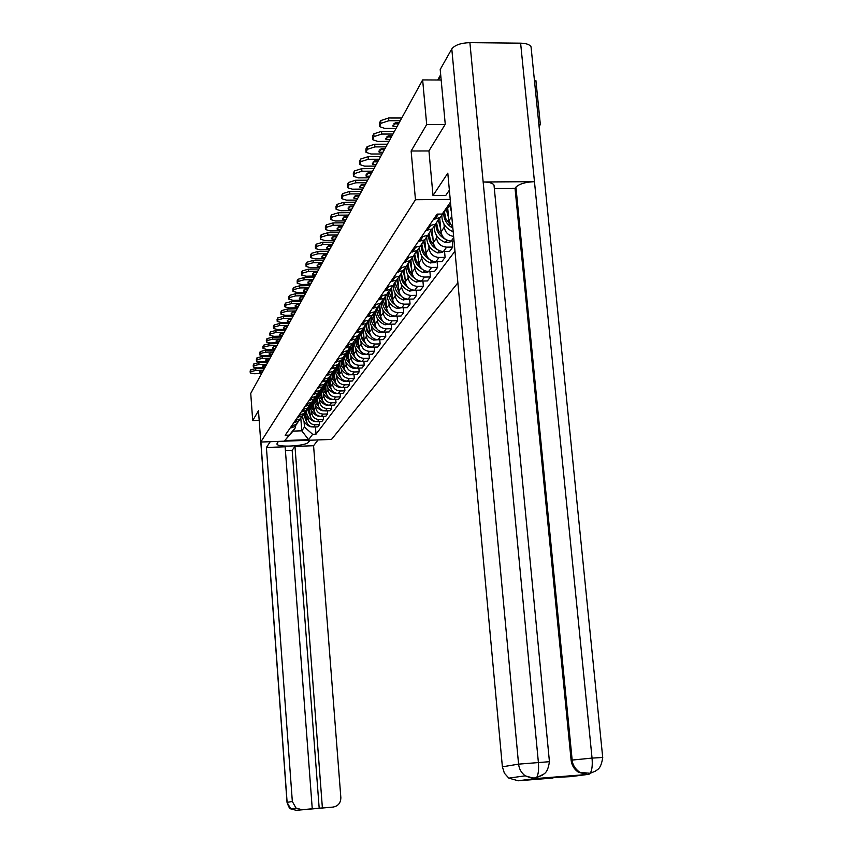 <?xml version="1.0" encoding="UTF-8"?>
<svg xmlns="http://www.w3.org/2000/svg" width="853" height="853" viewBox="0 0 853 853"><rect width="100%" height="100%" fill="white"/><g stroke="black" fill="none" stroke-linecap="round" stroke-linejoin="round"><path stroke-width="1.28" d="M539.064 126.34L540.354 124.602L535.908 80.577L534.447 80.566M445.085 124.559L426.681 124.549L422.651 79.915L250.739 393.393L252.701 420.572L258.48 410.741L260.751 442.046L331.508 439.434L457.89 282.812M426.681 124.549L411.135 151.002L415.464 199.741L260.751 442.046M441.172 80.022L422.651 79.915M540.354 124.602L538.883 124.602M252.701 420.572L259.173 420.358M305.662 411.583L306.355 420.657C307.069 424.623 309.447 426.735 313.499 426.99L317.892 426.831L319.534 424.634L315.12 424.794C311.057 424.538 308.658 422.406 307.954 418.418L307.784 416.211M298.753 420.902L296.332 424.378L292.771 425.572L291.257 427.769L294.797 426.585L296.951 423.877M291.257 427.769L290.308 427.811M319.31 421.691L319.534 424.634M292.771 425.572L291.822 425.604M309.436 406.199L310.14 415.347C310.865 419.356 313.275 421.499 317.369 421.755L321.816 421.606L323.5 419.356L319.033 419.505C314.917 419.239 312.497 417.096 311.771 413.055L311.601 410.826M293.901 422.576L298.443 421.339L300.629 418.588M323.266 416.328L323.5 419.356M302.474 415.56L300.021 419.079L295.447 420.316M313.307 400.654L314.021 409.898C314.757 413.961 317.188 416.125 321.336 416.403L325.835 416.243L327.573 413.94L323.052 414.089C318.883 413.822 316.431 411.647 315.695 407.553L315.514 405.292M297.59 417.202L302.186 415.965L304.404 413.161M327.328 410.837L327.573 413.94M306.28 410.08L303.796 413.641L299.179 414.899M317.273 394.971L317.998 404.322C318.745 408.438 321.208 410.624 325.409 410.901L329.962 410.751L331.742 408.384L327.168 408.534C322.946 408.256 320.461 406.049 319.715 401.912L319.534 399.63M301.365 411.7L306.024 410.442L308.274 407.595M331.486 405.196L331.742 408.384M310.183 404.461L307.677 408.075L302.996 409.333M321.336 389.117L322.082 398.596C322.839 402.765 325.334 404.983 329.589 405.26L334.195 405.111L336.018 402.68L331.38 402.829C327.115 402.552 324.598 400.313 323.841 396.133L323.66 393.809M305.246 406.06L309.959 404.791L312.241 401.88M335.751 399.417L336.018 402.68M314.192 398.703L311.654 402.349L306.92 403.629M325.505 383.093L326.272 392.721C327.03 396.944 329.567 399.193 333.864 399.481L338.534 399.332L340.4 396.837L335.719 396.986C331.39 396.698 328.842 394.427 328.074 390.194L327.893 387.848M309.223 400.27L314 398.991L316.314 396.027M340.134 393.478L340.4 396.837M318.308 392.796L315.738 396.485L310.94 397.775M329.791 376.909L330.569 386.697C331.337 390.962 333.907 393.244 338.268 393.542L342.991 393.393L344.911 390.834L340.166 390.983C335.783 390.685 333.203 388.392 332.425 384.095L332.233 381.717M313.307 394.321L318.137 393.03L320.504 390.002M344.633 387.39L344.911 390.834M322.53 386.718L319.928 390.461L315.066 391.762M334.184 370.543L334.984 380.502C335.762 384.831 338.364 387.145 342.778 387.443L347.566 387.294L349.538 384.671L344.729 384.82C340.283 384.511 337.671 382.187 336.882 377.836L336.69 375.427M317.497 388.222L322.391 386.91L324.79 383.829M349.25 381.131L349.538 384.671M326.859 380.491L324.225 384.276L319.31 385.588M338.694 363.986L339.515 374.147C340.304 378.529 342.949 380.875 347.416 381.184L352.268 381.035L354.294 378.337L349.421 378.487C344.921 378.178 342.266 375.81 341.467 371.407L341.275 368.965M321.805 381.952L326.763 380.63L329.205 377.484M353.995 374.691L354.294 378.337M331.316 374.083L328.65 377.922L323.671 379.244M343.332 357.236L344.164 367.622C344.975 372.057 347.651 374.435 352.182 374.744L357.087 374.606L359.177 371.833L354.24 371.972C349.677 371.652 346.99 369.264 346.179 364.796L345.977 362.322M326.23 375.512L331.252 374.168L333.736 370.97M358.868 368.091L359.177 371.833M335.89 367.504L333.192 371.386L328.149 372.729M348.088 350.295L348.952 360.904C349.773 365.404 352.481 367.814 357.076 368.133L362.056 367.995L364.199 365.137L359.188 365.287C354.571 364.956 351.852 362.536 351.02 358.004L350.818 355.498M330.783 368.891L335.869 367.536L338.385 364.263M363.879 361.288L364.199 365.137M335.464 362.077L340.624 360.712L337.863 364.668L332.745 366.033M352.982 343.13L353.878 354.006C354.709 358.559 357.46 361.011 362.109 361.341L367.153 361.203L369.36 358.26L364.284 358.399C359.603 358.068 356.842 355.605 356 351.02L355.786 348.482M350.082 364.316L346.478 359.518L345.454 353.728L343.183 357.375M369.029 354.294L369.36 358.26M342.671 357.77L337.479 359.134M358.025 335.751L358.942 346.904C359.785 351.521 362.568 354.006 367.291 354.347L372.398 354.208L374.67 351.191L369.53 351.319C364.785 350.978 361.981 348.482 361.128 343.834L360.915 341.253M340.272 355.072L345.508 353.696L348.109 350.284M374.328 347.096L374.67 351.191M350.444 346.531L347.608 350.658L342.352 352.044M363.207 328.245L364.146 339.59C365.009 344.281 367.835 346.798 372.622 347.15L377.804 347.011L380.139 343.908L374.925 344.036C370.106 343.684 367.27 341.157 366.395 336.434L366.182 333.822M345.23 347.864L350.53 346.467L353.174 342.981M379.777 339.697L380.139 343.908M355.584 339.11L352.694 343.343L347.363 344.751M368.549 320.557L369.509 332.073C370.394 336.828 373.251 339.377 378.103 339.739L383.36 339.601L385.769 336.402L380.481 336.54C375.597 336.178 372.718 333.608 371.823 328.821L371.609 326.166M350.327 340.432L355.701 339.025L358.399 335.464M385.396 332.062L385.769 336.402M360.872 331.476L357.94 335.815L352.534 337.234M374.051 312.646L375.032 324.321C375.928 329.151 378.839 331.742 383.754 332.105L389.085 331.977L391.559 328.682L386.196 328.81C381.248 328.437 378.327 325.825 377.421 320.973L377.197 318.286M355.584 332.787L361.032 331.369L363.773 327.723M391.186 324.204L391.559 328.682M366.321 323.618L363.335 328.053L357.855 329.482M379.724 304.5L380.726 316.346C381.632 321.229 384.586 323.863 389.576 324.247L394.992 324.119L397.541 320.717L392.103 320.845C387.07 320.461 384.106 317.817 383.189 312.891L382.954 310.151M360.99 324.908L366.523 323.468L369.317 319.747M397.146 316.1L397.541 320.717M371.929 315.503L368.901 320.056L363.335 321.506M385.567 296.098L386.59 308.114C387.518 313.072 390.514 315.749 395.579 316.132L401.07 316.015L403.704 312.507L398.18 312.635C393.084 312.241 390.066 309.554 389.128 304.553L388.893 301.781M366.577 316.783L372.185 315.333L375.032 311.516M403.288 307.741L403.704 312.507M377.719 307.144L374.638 311.814L368.986 313.275M391.602 287.429L392.647 299.627C393.585 304.66 396.634 307.379 401.774 307.773L407.339 307.656L410.058 304.041L404.45 304.158C399.279 303.764 396.208 301.024 395.259 295.948L395.014 293.133M372.334 308.413L378.028 306.941L380.918 303.028M409.621 299.126L410.058 304.041M383.69 298.507L380.555 303.305L374.819 304.788M397.818 278.483L398.884 290.862C399.844 295.98 402.936 298.742 408.16 299.147L413.812 299.04L416.616 295.309L410.922 295.415C405.665 295.01 402.563 292.227 401.592 287.077L401.336 284.209M378.274 299.766L384.053 298.273L387.006 294.274C387.177 300.981 390.471 305.715 396.869 308.445L401.571 307.784M416.168 290.223L416.616 295.309M389.864 289.604L386.654 294.53L380.843 296.023M404.237 269.249L405.335 281.821C406.316 287.024 409.451 289.828 414.75 290.244L420.497 290.137L423.387 286.277L417.607 286.395C412.276 285.968 409.109 283.143 408.129 277.907L407.873 274.997M384.404 290.83L390.269 289.327L393.276 285.233M422.917 281.021L423.387 286.277M396.229 280.402L392.966 285.456L387.059 286.971M410.869 259.717L411.988 272.491C412.991 277.758 416.179 280.616 421.563 281.053L427.396 280.946L430.381 276.958L424.517 277.065C419.09 276.628 415.88 273.76 414.878 268.439L414.611 265.486M390.738 281.607L396.698 280.093L399.769 275.882M429.901 271.521L430.381 276.958M402.797 270.891L399.481 276.095L393.478 277.62M417.725 249.865L418.876 262.831C419.889 268.194 423.131 271.094 428.601 271.542L434.529 271.446L437.621 267.33L431.65 267.426C426.148 266.978 422.875 264.057 421.851 258.651L421.585 255.655M397.285 272.075L403.341 270.54L406.465 266.232M437.109 261.69L437.621 267.33M409.6 261.061L406.22 266.403L400.121 267.949M424.805 239.682L425.988 252.861C427.022 258.31 430.328 261.253 435.883 261.711L441.897 261.615L445.095 257.361L439.039 257.457C433.441 256.988 430.115 254.013 429.07 248.532L428.792 245.472M404.055 262.223L410.208 260.666L413.396 256.241M444.562 251.528L445.095 257.361M416.627 250.878L413.183 256.39L406.988 257.947M432.13 229.03L433.345 242.529C434.401 248.074 437.76 251.07 443.411 251.55L449.531 251.454L452.836 247.05L446.673 247.135C440.99 246.656 437.61 243.627 436.533 238.051L436.256 234.948M411.061 252.03L417.32 250.451L420.572 245.899M452.282 241.004L452.836 247.05M423.909 240.354L420.401 246.027L414.1 247.605M439.7 217.878L440.969 231.845C442.046 237.475 445.458 240.535 451.205 241.015L454.041 240.983M418.322 241.463L424.677 239.874L427.993 235.193M453.625 236.42C448.315 235.513 445.191 232.442 444.274 227.207L443.986 224.051M431.447 229.436L427.865 235.289L421.467 236.889M447.697 208.047L448.859 220.778L452.836 227.9M425.828 230.523L432.3 228.913L435.68 224.104M439.252 218.133L435.606 224.158L429.091 225.778M433.623 219.189L440.201 217.558L443.656 212.61C443.645 219.402 446.705 224.595 452.868 228.188M440.159 214.071L437.003 214.263M446.439 209.422L443.325 212.823M300.832 418.396L301.781 430.808L304.478 427.065L304.052 421.478M295.458 425.636L295.586 427.374L292.963 431.128L301.781 430.808L308.615 439.668L284.817 440.543L295.586 427.374M450.715 204.731L442.206 214.05L437.12 214.103L285.158 435.307L288.538 435.179M442.206 214.05L450.469 202.161M304.478 427.065L312.646 434.316L316.005 434.188L454.98 251.187M312.646 434.316L308.615 439.668M450.224 199.442L415.464 199.741M428.963 150.96L411.135 151.002M315.439 426.916L316.005 434.188M284.817 440.543L292.963 431.128M303.487 414.1L306.909 422.821M312.155 426.905L310.3 426.66C305.171 424.517 302.623 420.742 302.623 415.326M306.462 421.403L303.86 413.598M306.195 418.546L304.713 412.863M263.449 370.202L255.815 370.415L250.867 371.663L250.739 369.818L255.687 368.571L264.483 368.325M261.636 373.518L254.045 373.742L250.27 372.932L250.867 371.663M250.196 371.236L250.302 372.75M250.739 369.818L250.174 370.906M262.074 372.729L259.44 372.804L259.365 371.812M263.012 371.012L260.368 371.087L259.44 372.804M278.366 441.396L276.926 443.88C276.767 447.793 306.312 446.119 308.594 442.099L310.012 440.233M270.252 441.694L266.413 447.484L285.137 446.791L312.251 808.751L296.215 810.329L333.001 807.087C338.129 806.138 340.742 802.993 340.848 797.64L313.573 445.724L294.978 446.418L292.152 450.288L285.414 450.544M318.052 439.935L313.573 445.724M266.413 447.484L292.334 801.489L296.023 808.079L301.589 809.614M312.251 808.751L333.001 807.087M322.391 807.94L294.978 446.418M319.193 808.356L292.152 450.288M432.993 195.561L447.804 173.159L502.385 766.815L518.581 764.139L451.791 48.93L440.201 69.488L445.255 124.282L428.952 150.874L432.993 195.561L445.756 195.454L449.371 190.155M543.937 774.002L534.532 778.65L587.269 774.481L578.441 772.253C574.197 769.395 571.745 765.376 571.105 760.172L592.046 758.093C592.632 765.248 592.025 770.302 590.223 773.255L588.965 774.3L570.7 776.635L552.947 777.552M451.791 48.93C454.852 45.049 460.887 42.959 469.896 42.65L483.161 181.988C489.164 182.073 492.778 183.107 494.004 185.09L494.122 186.317M571.105 760.172L515.031 188.268L515.937 187.106C519.285 183.885 525.459 182.073 534.458 181.657L520.618 43.172L469.896 42.65M520.618 43.172C526.29 43.343 529.766 44.559 531.046 46.83L531.206 48.461M590.223 773.255L595.458 771.144C596.865 769.481 600.864 770.056 602.719 757.485L592.046 758.093L534.458 181.657L483.161 181.988L538.371 762.219C538.936 769.417 538.371 774.503 536.686 777.467L535.385 778.522L518.208 780.783L508.814 778.128L504.39 773.202L502.385 766.815M553 778.032L518.208 780.783M515.031 188.268L494.324 188.417M515.937 187.106L572.16 760.012C572.523 764.683 574.975 768.713 579.507 772.104L587.269 774.481M307.219 408.726L310.727 417.618M316.132 421.691L314.107 421.457C308.925 419.292 306.334 415.475 306.334 409.994M310.257 416.136L307.602 408.171M309.98 413.215L308.477 407.403M266.701 364.274L258.981 364.487L253.959 365.756L253.831 363.89L258.843 362.61L267.746 362.365M264.835 367.675L257.169 367.888L253.341 367.057L253.959 365.756M253.277 365.351L253.384 366.865M253.831 363.89L253.245 365.009M265.283 366.854L262.628 366.929L262.553 365.926M266.253 365.095L263.588 365.169L262.628 366.929M311.046 403.234L311.825 408.118L314.65 412.276M320.195 416.339L318.009 416.136C312.806 413.972 310.183 410.133 310.129 404.653M314.149 410.751L311.441 402.659M313.861 407.745L312.326 401.806M270.038 358.185L262.223 358.399L257.137 359.699L256.998 357.812L262.084 356.511L271.094 356.266M268.13 361.672L260.357 361.885L256.497 361.043L257.137 359.699M256.433 359.305L256.54 360.84M256.998 357.812L256.401 358.953M268.588 360.84L265.891 360.915L265.816 359.891M269.58 359.038L266.872 359.113L265.891 360.915M314.96 397.594L315.77 402.573L318.681 406.796M324.353 410.858L322.007 410.677C316.826 408.523 314.16 404.717 314.021 399.247M318.137 405.228L315.375 397.008M317.828 402.136L316.282 396.048M273.461 351.948L265.539 352.161L260.389 353.494L260.25 351.575L265.4 350.242L274.527 350.007M271.499 355.53L263.641 355.744L259.738 354.869L260.389 353.494M259.664 353.121L259.781 354.656M260.25 351.575L259.643 352.747M271.968 354.667L269.249 354.741L269.164 353.707M272.981 352.822L270.252 352.897L269.249 354.741M318.99 391.815L319.811 396.89L322.807 401.187M328.608 405.228L326.102 405.079C320.909 402.925 318.212 399.119 318.009 393.649M322.231 399.556L319.406 391.218M321.912 396.389L320.344 390.141M276.969 345.561L268.951 345.764L263.726 347.118L263.588 345.188L268.812 343.823L278.046 343.588M274.954 349.229L267 349.431L263.055 348.536L263.726 347.118M262.991 346.776L263.097 348.323M263.588 345.188L262.959 346.393M275.444 348.344L272.683 348.419L272.597 347.363M276.479 346.446L273.706 346.521L272.683 348.419M323.106 385.887L323.969 391.058L327.051 395.429M332.979 399.449L330.314 399.332C325.089 397.178 322.359 393.35 322.114 387.859M326.432 393.745L323.543 385.268M326.091 390.482L324.513 384.063M280.562 338.993L272.448 339.195L267.149 340.582L267 338.63L272.299 337.234L281.661 336.999M278.504 342.757L270.444 342.959L266.467 342.042L267.149 340.582M266.392 340.262L266.509 341.818M267 338.63L266.36 339.857M278.995 341.85L276.201 341.925L276.127 340.859M280.061 339.91L277.268 339.974L276.201 341.925M327.349 379.798L328.234 385.076L331.401 389.533M337.447 393.521L334.621 393.446C329.375 391.271 326.603 387.422 326.315 381.888M330.74 387.784L327.787 379.159M330.388 384.436L328.789 377.815M284.262 332.254L276.041 332.457L270.668 333.875L270.518 331.892L275.892 330.463L285.371 330.239M282.14 336.125L273.984 336.327L269.953 335.378L270.668 333.875M269.889 333.576L270.006 335.144M270.518 331.892L269.857 333.16M282.652 335.197L279.827 335.261L279.741 334.173M283.75 333.192L280.904 333.267L279.827 335.261M331.689 373.55L332.617 378.945L335.879 383.477M342.032 387.433L339.057 387.39C333.758 385.204 330.943 381.312 330.633 375.736M335.165 381.664L332.148 372.9M334.792 378.21L333.182 371.407M288.058 325.345L279.731 325.537L274.271 326.987L274.122 324.982L279.571 323.522L289.178 323.298M285.883 329.311L277.609 329.503L273.546 328.533L274.271 326.987M286.405 328.362L283.292 327.947L284.646 326.379L287.525 326.304L284.603 326.4M273.472 326.71L273.589 328.288M274.122 324.982L273.44 326.283M283.537 328.426L283.452 327.317M336.157 367.131L337.116 372.644L340.486 377.261M346.734 381.174L343.61 381.184C338.246 378.967 335.4 375.032 335.069 369.402M339.718 375.373L336.615 366.459M339.323 371.833L337.681 364.935M291.95 318.244L283.516 318.425L277.971 319.918L277.822 317.881L283.356 316.388L293.08 316.175M289.711 322.317L281.341 322.509L277.225 321.506L277.971 319.918M291.374 319.278L288.399 319.353M277.161 319.672L277.278 321.25M277.822 317.881L277.129 319.214M290.255 321.336L287.344 321.4L287.269 320.28M291.406 319.235L288.495 319.299L287.344 321.4M340.742 360.542L341.733 366.172L345.209 370.874M351.564 374.744L348.28 374.798C342.853 372.548 339.974 368.581 339.633 362.877M344.388 368.922L341.221 359.849M343.983 365.265L342.309 358.281M295.948 310.94L287.408 311.121L281.778 312.656L281.629 310.588L287.248 309.063L297.1 308.85M293.656 315.13L285.169 315.322L281.01 314.288L281.778 312.656M295.351 312.049L292.28 312.113M280.946 312.433L281.063 314.021M281.629 310.588L280.914 311.963M294.21 314.128L291.268 314.192L291.182 313.051M295.394 311.963L292.44 312.027L291.268 314.192M356.511 368.133L353.078 368.24C347.587 365.958 344.665 361.928 344.313 356.149M349.197 362.28L345.945 353.057M348.76 358.527L347.064 351.447M300.064 303.444L291.406 303.615L285.691 305.182L285.531 303.092L291.246 301.525L301.226 301.322M297.708 307.741L289.103 307.933L284.902 306.867L285.691 305.182M299.424 304.606L296.29 304.67M284.838 304.99L284.955 306.59M285.531 303.092L284.795 304.5M298.273 306.707L295.287 306.771L295.202 305.619M299.488 304.489L296.503 304.553L295.287 306.771M350.284 347.075L351.436 352.833L355.093 357.578M361.608 361.331L358.015 361.501C352.438 359.177 349.474 355.093 349.122 349.218M354.144 355.466L350.807 346.073M353.675 351.585L351.958 344.409M304.297 295.724L295.511 295.906L289.721 297.505L289.551 295.383L295.351 293.784L305.47 293.581M301.866 300.149L293.155 300.331L288.9 299.243L289.721 297.505M303.625 296.961L300.395 297.025M288.9 299.168L288.794 296.833L288.964 298.945M289.551 295.383L288.794 296.833M302.452 299.094L299.435 299.158L299.339 297.985M303.711 296.801L300.672 296.865L299.435 299.158M355.264 340.112L356.511 345.902L360.265 350.658M366.843 354.347L363.101 354.56C357.428 352.204 354.421 348.045 354.08 342.085M359.23 348.45L355.797 338.886M358.74 344.452L356.991 337.18M308.647 287.792L299.744 287.962L293.858 289.604L293.688 287.461L299.574 285.808L309.842 285.616M306.152 292.344L297.313 292.515L293.016 291.406L293.858 289.604M307.933 289.092L304.628 289.156M293.016 291.321L292.91 288.943L293.08 291.086M293.688 287.461L292.91 288.943M306.749 291.257L303.689 291.31L303.593 290.127M308.04 288.9L304.969 288.964L303.689 291.31M360.382 332.883L361.715 338.758L365.585 343.535M372.217 347.15L368.315 347.438C362.546 345.028 359.497 340.784 359.166 334.728M364.466 341.243L361.683 336.636L360.947 331.422M363.943 337.116L362.162 329.738M313.126 279.624L304.094 279.795L298.113 281.469L297.942 279.294L303.924 277.609L314.33 277.428M310.556 284.316L301.599 284.486L297.249 283.335L298.113 281.469M312.369 281L308.989 281.063M297.249 283.239L297.143 280.829L297.313 283.004M297.942 279.294L297.143 280.829M311.174 283.196L308.072 283.249L307.976 282.044M312.497 280.765L309.383 280.829L308.072 283.249M365.66 325.398L367.078 331.38L371.066 336.21M377.751 339.739L373.699 340.091C367.824 337.628 364.721 333.31 364.412 327.136M369.861 333.822L367.025 329.194L366.236 323.948M369.296 329.557L367.494 322.071M317.732 271.222L308.583 271.382L302.495 273.109L302.325 270.902L308.402 269.164L318.958 268.994M315.088 276.052L306.003 276.212L301.61 275.029L302.495 273.109M316.943 272.672L313.477 272.736M301.599 274.933L301.504 272.48L301.674 274.677M302.325 270.902L301.504 272.48M315.727 274.89L312.571 274.943L312.475 273.728M317.092 272.395L313.925 272.448L312.571 274.943M371.098 317.668C371.215 322.125 373.102 325.803 376.727 328.682M383.445 332.105L379.233 332.531C373.241 330.015 370.095 325.601 369.807 319.31M375.416 326.177L371.663 316.42M374.819 321.784L372.985 314.181M322.477 262.564L313.19 262.713L307.005 264.483L306.835 262.244L313.019 260.474L323.724 260.304M319.758 267.533L310.545 267.693L306.099 266.467L307.005 264.483M321.645 264.099L318.094 264.153M306.088 266.371L305.982 263.876L306.163 266.104M306.835 262.244L305.982 263.876M320.408 266.349L317.22 266.392L317.124 265.155M321.816 263.78L318.617 263.822L317.22 266.392M376.695 309.66C376.845 314.256 378.807 318.009 382.581 320.92M389.309 324.247L384.938 324.748C378.817 322.157 375.629 317.657 375.373 311.228M381.142 318.308L377.282 308.541M380.502 313.755L378.636 306.056M327.371 253.65L317.956 253.789L311.665 255.601L311.484 253.341L317.774 251.518L328.629 251.358M324.566 258.768L315.215 258.917L310.716 257.659L311.665 255.601M326.486 255.26L322.85 255.314M310.716 257.542L310.609 255.015L310.791 257.275M311.484 253.341L310.609 255.015M325.238 257.542L321.997 257.585L321.901 256.337M326.688 254.898L323.436 254.94L321.997 257.585M382.464 301.386C382.624 306.131 384.682 309.98 388.616 312.934M395.344 316.143L390.813 316.719C384.554 314.064 381.323 309.447 381.099 302.879M387.049 310.204L383.061 300.363M386.366 305.491L384.468 297.676M332.414 244.448L322.85 244.587L316.452 246.453L316.271 244.15L322.669 242.273L333.694 242.124M329.525 249.737L320.035 249.865L315.482 248.575L316.452 246.453M331.486 246.154L327.765 246.208M315.471 248.458L315.375 245.877L315.557 248.17M316.271 244.15L315.375 245.877M330.218 248.468L326.934 248.511L326.827 247.242M331.71 245.739L328.416 245.781L326.934 248.511M388.414 292.835C388.595 297.74 390.738 301.695 394.864 304.702M393.137 301.845L389.032 291.875M392.412 296.972L390.482 289.028M337.617 234.97L327.915 235.087L321.4 237.006L321.218 234.671L327.723 232.752L338.908 232.613M334.632 240.418L325.004 240.546L320.397 239.213L321.4 237.006M336.636 236.761L332.819 236.814M320.387 239.075L320.28 236.462L320.472 238.787M321.218 234.671L320.28 236.462M335.346 239.107L332.009 239.149L331.913 237.87M336.892 236.292L333.544 236.334L332.009 239.149M394.555 283.996C394.736 289.092 396.997 293.165 401.326 296.226M407.99 299.158L403.117 299.915C396.56 297.1 393.222 292.238 393.116 285.35M399.428 293.219L395.195 283.089M398.65 288.175L396.688 280.104L399.481 276.095M342.981 225.181L333.128 225.299L326.507 227.271L326.315 224.904L332.937 222.921L344.292 222.793M339.899 230.8L330.132 230.918L325.473 229.553L326.507 227.271M341.946 227.079L338.044 227.122M325.451 229.404L325.356 226.738L325.547 229.105M326.315 224.904L325.356 226.738M340.646 229.457L337.255 229.5L337.148 228.199M342.234 226.546L338.833 226.589L337.255 229.5M400.889 274.847C401.07 280.157 403.448 284.369 408.022 287.482M414.611 290.244L409.579 291.108C402.861 288.207 399.471 283.239 399.407 276.191M405.932 284.326L402.712 279.517L401.55 273.994M405.09 279.091L403.106 270.7M348.525 215.084L338.513 215.18L331.774 217.216L331.572 214.807L338.321 212.77L349.858 212.653M345.337 220.884L335.421 220.991L330.697 219.584L331.774 217.216M347.427 217.078L343.439 217.12M330.687 219.424L330.58 216.705L330.783 219.104M331.572 214.807L330.58 216.705M346.105 219.488L342.671 219.53L342.554 218.219M347.747 216.491L344.292 216.534L342.671 219.53M407.435 265.379C407.617 270.923 410.122 275.295 414.963 278.473M421.446 281.053L416.232 282.012C409.408 279.059 405.975 274.016 405.9 266.861M412.649 275.135L409.312 270.23L408.118 264.569M411.743 269.708L409.739 260.975M354.251 204.645L344.079 204.741L337.212 206.831L337.01 204.389L343.876 202.289L355.594 202.182M350.956 210.638L340.88 210.744L336.103 209.294L337.212 206.831M353.089 206.757L349.016 206.799M336.093 209.113L335.986 206.351L336.189 208.782M337.01 204.389L335.986 206.351M351.745 209.209L348.259 209.241L348.141 207.908M353.451 206.106L349.933 206.138L348.259 209.241M414.195 255.569C414.366 261.391 417.021 265.933 422.171 269.164M428.505 271.542L427.652 272.267L423.12 272.608C416.189 269.612 412.681 264.483 412.617 257.211M419.591 265.656L416.136 260.623L414.899 254.802M418.62 260.016L416.563 251.262M360.158 193.866L349.826 193.94L342.831 196.094L342.629 193.61L349.623 191.456L361.533 191.371M356.767 200.06L346.531 200.146L341.69 198.653L342.831 196.094M358.942 196.094L354.763 196.126M341.669 198.45L341.573 195.646L341.776 198.12M342.629 193.61L341.573 195.646M357.578 198.578L354.027 198.6L353.92 197.267M359.337 195.369L355.765 195.401L354.027 198.6M421.179 245.408C421.339 251.55 424.165 256.273 429.677 259.568M435.787 261.711L434.838 262.553L430.232 262.895C423.184 259.845 419.623 254.62 419.548 247.242M426.777 255.857L423.184 250.686L421.915 244.672M425.732 249.993L423.6 241.698M366.278 182.713L355.776 182.787L348.642 184.994L348.44 182.478L355.562 180.26L367.664 180.186M362.76 189.121L352.364 189.195L347.459 187.66L348.642 184.994M364.988 185.069L360.723 185.101M347.448 187.436L347.342 184.579L347.544 187.095M348.44 182.478L347.342 184.579M363.602 187.585L359.998 187.607L359.881 186.263M365.415 184.269L361.8 184.301L359.998 187.607M428.419 234.874C428.547 241.388 431.575 246.314 437.504 249.662M443.325 251.55L442.27 252.509L437.589 252.851C430.424 249.737 426.799 244.438 426.713 236.931M434.22 245.728L430.477 240.386L429.166 234.18M433.089 239.629L430.904 231.483M372.601 171.176L361.928 171.229L354.656 173.522L354.443 170.952L361.715 168.67L374.009 168.606M368.965 177.808L358.399 177.872L353.43 176.283L354.656 173.522M371.236 173.66L366.875 173.681M353.419 176.049L353.313 173.127L353.526 175.686M354.443 170.952L353.313 173.127M369.839 176.219L366.172 176.24L366.054 174.876M371.716 172.796L368.038 172.818L366.172 176.24M418.706 241.463L418.023 241.9M435.904 223.944C436 230.886 439.263 236.046 445.692 239.426M451.12 241.015L449.957 242.113L445.202 242.455C437.92 239.288 434.23 233.893 434.134 226.269M441.929 235.247L438.015 229.724L436.672 223.283M440.702 228.892L438.463 220.799M379.148 159.234L368.304 159.276L360.883 161.633L360.659 159.031L368.08 156.664L380.587 156.621M375.384 166.1L364.636 166.154L359.614 164.522L360.883 161.633M377.708 161.857L373.251 161.878M359.593 164.256L359.486 161.281L359.71 163.872M360.659 159.031L359.486 161.281M376.29 164.458L372.558 164.469L372.441 163.104M378.231 160.908L374.488 160.918L372.558 164.469M426.319 230.523L425.444 231.088M453.188 231.739L453.082 231.696C445.671 228.455 441.918 222.964 441.822 215.223M449.926 224.392L445.831 218.677L444.456 211.981M448.582 217.771L446.311 209.657M385.929 146.865L374.894 146.897L367.334 149.328L367.11 146.673L374.67 144.242L387.39 144.21M382.037 153.977L371.108 154.009L366.022 152.335L367.334 149.328M384.415 149.638L379.862 149.648M365.99 152.037L365.894 149.008L366.118 151.642M367.11 146.673L365.894 149.008M382.965 152.271L379.18 152.282L379.063 150.906M384.98 148.603L381.174 148.614L379.18 152.282M434.209 219.178L433.132 219.893M451.333 211.491L449.808 205.733M392.966 134.049L381.739 134.06L374.009 136.565L373.785 133.878L381.504 131.351L394.449 131.351M388.925 141.417L377.804 141.438L372.654 139.7L374.009 136.565M391.356 136.97L386.708 136.981M372.622 139.38L372.526 136.288L372.75 138.975M373.785 133.878L372.526 136.288M389.896 139.657L386.036 139.657L385.919 138.271M391.985 135.84L388.104 135.851L386.036 139.657M400.26 120.753L388.829 120.742L380.939 123.333L380.705 120.593L388.595 117.991L401.763 118.013M396.059 128.398L384.746 128.398L379.532 126.617L380.939 123.333M398.564 123.845L393.798 123.845M379.5 126.255L379.404 123.099L379.638 125.828M380.705 120.593L379.404 123.099M397.071 126.564L393.148 126.564L393.03 125.178M399.236 122.619L395.291 122.608L393.148 126.564M451.802 216.641L448.859 220.778M444.274 227.207L440.969 231.845M436.533 238.051L433.345 242.529M429.07 248.532L425.988 252.861M421.851 258.651L418.876 262.831M414.878 268.439L411.988 272.491M408.129 277.907L405.335 281.821M401.592 287.077L398.884 290.862M395.259 295.948L392.647 299.627M389.128 304.553L386.59 308.114M383.189 312.891L380.726 316.346M377.421 320.973L375.032 324.321M371.823 328.821L369.509 332.073M366.395 336.434L364.146 339.59M361.128 343.834L358.942 346.904M356 351.02L353.878 354.006M351.02 358.004L348.952 360.904M346.179 364.796L344.164 367.622M341.467 371.407L339.515 374.147M336.882 377.836L334.984 380.502M332.425 384.095L330.569 386.697M328.074 390.194L326.272 392.721M323.841 396.133L322.082 398.596M319.715 401.912L317.998 404.322M315.695 407.553L314.021 409.898M311.771 413.055L310.14 415.347M307.954 418.418L306.355 420.657M430.477 225.757L427.204 230.513M422.821 236.867L419.665 241.442M415.432 247.583L412.394 252.008M408.31 257.926L405.356 262.202M401.411 267.927L398.564 272.054M394.758 277.598L391.996 281.586M388.307 286.949L385.641 290.809M382.069 295.991L379.489 299.734M376.034 304.756L373.539 308.381M370.181 313.243L367.76 316.762M364.508 321.474L362.162 324.886M359.006 329.461L356.735 332.766M353.675 337.202L351.468 340.411M348.493 344.719L346.35 347.832M343.46 352.012L341.381 355.04M338.577 359.102L336.551 362.045M333.832 366.001L331.86 368.859M329.215 372.697L327.296 375.48M324.716 379.212L322.861 381.92M320.344 385.556L318.532 388.19M316.09 391.73L314.33 394.289M311.953 397.743L310.236 400.238M307.922 403.597L306.238 406.028M303.988 409.301L302.357 411.668M300.149 414.867L298.561 417.17M296.417 420.284L294.861 422.544M438.41 214.252L435.019 219.168M453.732 237.614L451.205 241.015M446.673 247.135L443.411 251.55M439.039 257.457L435.883 261.711M431.65 267.426L428.601 271.542M424.517 277.065L421.563 281.053M417.607 286.395L414.75 290.244M410.922 295.415L408.16 299.147M404.45 304.158L401.774 307.773M398.18 312.635L395.579 316.132M392.103 320.845L389.576 324.247M386.196 328.81L383.754 332.105M380.481 336.54L378.103 339.739M374.925 344.036L372.622 347.15M369.53 351.319L367.291 354.347M364.284 358.399L362.109 361.341M359.188 365.287L357.076 368.133M354.24 371.972L352.182 374.744M349.421 378.487L347.416 381.184M344.729 384.82L342.778 387.443M340.166 390.983L338.268 393.542M335.719 396.986L333.864 399.481M331.38 402.829L329.589 405.26M327.168 408.534L325.409 410.901M323.052 414.089L321.336 416.403M319.033 419.505L317.369 421.755M315.12 424.794L313.499 426.99M440.777 75.778L438.378 80.011M255.687 368.571L255.815 370.415M260.911 442.035L287.12 802.353L292.334 801.489M308.455 440.287L308.594 442.099M296.023 808.079L290.745 808.825C289.881 809.145 288.645 807.002 287.024 802.374L290.745 808.825L296.215 810.329M534.532 778.65L535.375 778.522M534.906 778.565L525.224 775.825C521.364 772.925 519.146 769.033 518.581 764.139L549.428 761.697M531.046 46.83L602.73 757.581M258.843 362.61L258.981 364.487M262.084 356.511L262.223 358.399M265.4 350.242L265.539 352.161M268.812 343.823L268.951 345.764M272.299 337.234L272.448 339.195M335.026 392.902L334.621 393.446M275.892 330.463L276.041 332.457M339.494 386.793L339.057 387.39M339.697 386.878L339.27 387.465M279.571 323.522L279.731 325.537M344.09 380.523L343.61 381.184M344.292 380.609L343.823 381.259M283.356 316.388L283.516 318.425M348.813 374.072L348.28 374.798M349.016 374.168L348.504 374.872M287.248 309.063L287.408 311.121M353.664 367.451L353.078 368.24M353.878 367.536L353.302 368.315M291.246 301.525L291.406 303.615M358.644 360.638L358.015 361.501M358.868 360.734L358.249 361.576M295.351 293.784L295.511 295.906M363.783 353.632L363.101 354.56M363.996 353.728L363.325 354.645M299.574 285.808L299.744 287.962M369.061 346.425L368.315 347.438M369.285 346.521L368.549 347.512M303.924 277.609L304.094 279.795M374.499 339.004L373.699 340.091M374.723 339.099L373.934 340.176M308.402 269.164L308.583 271.382M380.097 331.359L379.233 332.531M380.321 331.454L379.468 332.617M313.019 260.474L313.19 262.713M385.865 323.479L384.938 324.748M386.1 323.575L385.183 324.833M317.774 251.518L317.956 253.789M391.815 315.354L390.813 316.719M392.049 315.461L391.058 316.804M322.669 242.273L322.85 244.587M397.946 306.984L396.869 308.445M398.18 307.091L397.125 308.541M327.723 232.752L327.915 235.087M404.269 298.337L403.117 299.915M404.514 298.443L403.373 300M332.937 222.921L333.128 225.299M410.805 289.423L409.579 291.108M411.05 289.53L409.835 291.193M338.321 212.77L338.513 215.18M417.554 280.2L416.232 282.012M417.81 280.317L416.499 282.098M343.876 202.289L344.079 204.741M424.527 270.678L423.12 272.608M424.783 270.796L423.387 272.704M349.623 191.456L349.826 193.94M431.746 260.837L430.232 262.895M432.002 260.943L430.498 263.001M355.562 180.26L355.776 182.787M439.199 250.643L437.589 252.851M439.466 250.761L437.866 252.957M361.715 168.67L361.928 171.229M446.929 240.098L445.202 242.455M447.196 240.215L445.479 242.561M368.08 156.664L368.304 159.276M374.67 144.242L374.894 146.897M381.504 131.351L381.739 134.06M388.595 117.991L388.829 120.742M443.624 212.632L440.201 217.558M435.606 224.158L432.3 228.913M427.865 235.289L424.677 239.874M420.401 246.027L417.32 250.451M413.183 256.39L410.208 260.666M406.22 266.403L403.341 270.54M392.966 285.456L390.269 289.327M386.654 294.53L384.053 298.273M380.555 303.305L378.028 306.941M374.638 311.814L372.185 315.333M368.901 320.056L366.523 323.468M363.335 328.053L361.032 331.369M357.94 335.815L355.701 339.025M352.694 343.343L350.53 346.467M347.608 350.658L345.508 353.696M337.863 364.668L335.869 367.536M333.192 371.386L331.252 374.168M328.65 377.922L326.763 380.63M324.225 384.276L322.391 386.91M319.928 390.461L318.137 393.03M315.738 396.485L314 398.991M311.654 402.349L309.959 404.791M307.677 408.075L306.024 410.442M303.796 413.641L302.186 415.965M300.021 419.079L298.443 421.339M296.332 424.378L294.797 426.585M437.685 80.011L440.681 74.723M250.132 371.098L250.27 372.932M287.024 802.374L260.815 442.046M536.686 777.467L542.199 775.27C543.724 773.532 547.669 773.938 549.428 761.601L494.004 185.09M590.212 773.276L578.441 772.253M536.676 777.488C534.191 778.501 530.385 777.936 525.224 775.825L508.814 778.128M253.213 365.201L253.341 367.057M256.369 359.156L256.497 361.043M259.6 352.961L259.738 354.869M262.916 346.606L263.055 348.536M266.317 340.091L266.456 342M269.815 333.395L269.953 335.325M273.397 326.528L273.536 328.48M277.076 319.48L277.225 321.453M280.861 312.23L281.01 314.224M284.742 304.788L284.902 306.803M421.158 281.042L420.7 281.661M428.195 271.542L427.652 272.267M435.467 261.711L434.838 262.553M442.984 251.539L442.27 252.509M450.779 241.015L449.957 242.113M372.409 164.085L372.366 163.509M379.041 151.919L378.988 151.29M385.908 139.327L385.855 138.623M393.03 126.265L392.966 125.498"/></g></svg>

